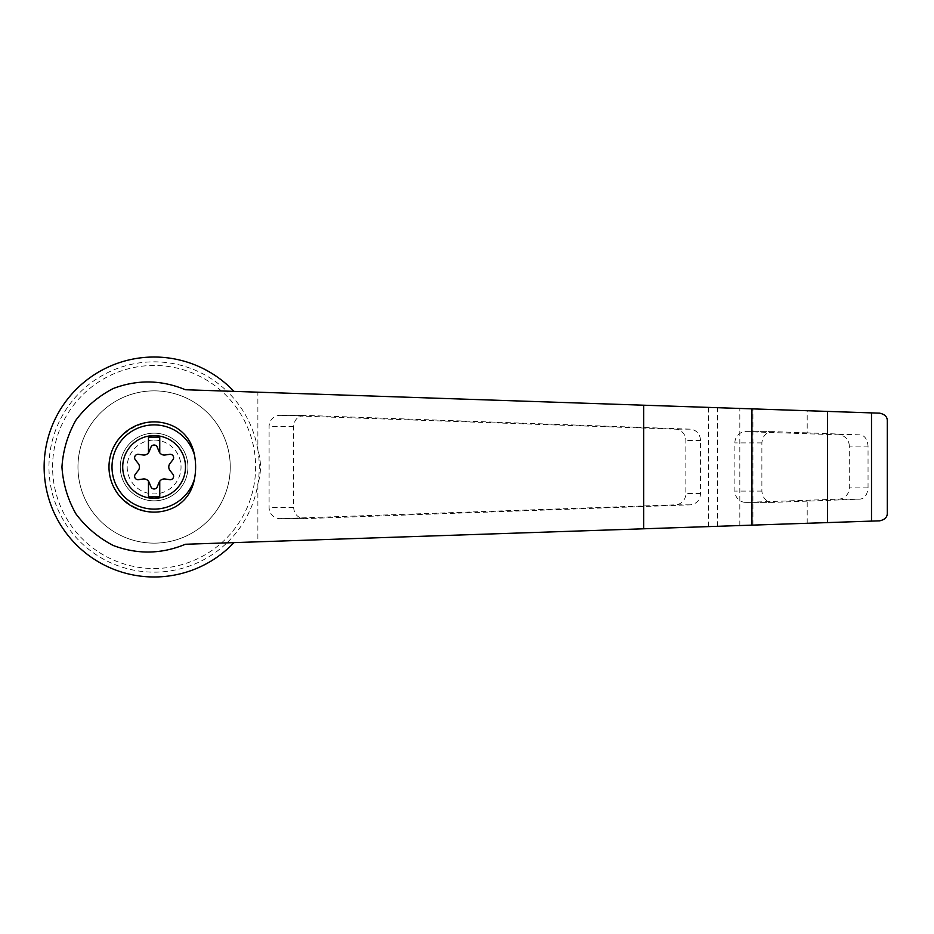 <?xml version="1.0" encoding="UTF-8"?>
<svg xmlns="http://www.w3.org/2000/svg" width="934" height="934" viewBox="0 0 934 934"><rect width="100%" height="100%" fill="white"/><g stroke="black" fill="none" stroke-linecap="round" stroke-linejoin="round"><path stroke-width="0.7" stroke-dasharray="4.67 3.5" d="M185.352 389.735L233.967 391.381A109.978 109.978 0 0 0 77.055 388.532A109.978 109.978 0 0 0 77.055 545.468A109.978 109.978 0 0 0 233.967 542.619L185.352 544.265M887.3 512.941C887.3 517.202 884.755 519.829 879.665 520.833L257.877 541.813L257.877 483.999C261.333 472.697 261.333 461.361 257.877 450.001A105.157 105.157 0 0 0 226.939 391.148L879.665 413.167C884.755 414.171 887.3 416.798 887.3 421.059M257.877 541.813L226.939 542.852A105.157 105.157 0 0 1 56.554 427.749A105.157 105.157 0 0 1 226.939 391.148L233.967 391.381M233.967 542.619L226.939 542.852A105.157 105.157 0 0 0 257.877 450.001L257.877 392.187M304.589 415.361L304.227 415.35C297.783 416.039 294.233 419.798 293.591 426.64L293.591 507.36C294.233 514.202 297.783 517.961 304.227 518.65L690.296 504.839C696.554 503.986 699.986 500.227 700.57 493.572L700.57 440.428C699.986 433.773 696.554 430.014 690.296 429.161L304.589 415.361L280.363 415.361A11.278 10.893 -90 0 0 269.097 426.64L269.097 507.36A11.278 10.893 -90 0 0 280.363 518.639L675.329 504.839A11.278 10.893 -90 0 0 685.848 493.572L685.848 440.428A11.278 10.893 -90 0 0 675.329 429.161L280.363 415.361M148.471 481.197L148.471 496.888L159.749 496.888L159.749 481.197M154.11 568.514A101.514 101.514 0 0 0 242.023 416.237A101.514 101.514 0 0 0 66.186 416.237A101.514 101.514 0 0 0 154.11 568.514M807.209 523.285L807.209 501.138L859.689 499.141C864.499 498.803 867.289 495.055 868.048 487.863L868.048 446.137C867.312 438.98 864.522 435.221 859.689 434.859L807.209 432.862L807.209 410.715M849.286 446.137A11.278 10.893 -90 0 0 838.755 434.859L746.149 431.625A11.278 10.893 -90 0 0 734.883 442.903L734.883 491.097A11.278 10.893 -90 0 0 746.149 502.375L838.755 499.141A11.278 10.893 -90 0 0 849.286 487.863L849.286 446.137L868.048 446.137M807.209 432.862L772.523 431.625C766.078 432.302 762.529 436.061 761.887 442.903L761.887 491.097C762.529 497.939 766.078 501.698 772.523 502.375L807.209 501.138M154.11 543.144A76.144 76.144 0 0 0 220.05 428.928A76.144 76.144 0 0 0 88.17 428.928A76.144 76.144 0 0 0 154.11 543.144A76.144 76.144 0 0 0 220.05 428.928A76.144 76.144 0 0 0 88.17 428.928A76.144 76.144 0 0 0 154.11 543.144M154.11 500.834A33.834 33.834 0 0 0 187.944 467A33.834 33.834 0 0 0 154.11 433.166A33.834 33.834 0 0 0 120.264 467A33.834 33.834 0 0 0 154.11 500.834M154.11 433.166A33.834 33.834 0 0 1 183.414 483.917A33.834 33.834 0 0 1 124.806 483.917A33.834 33.834 0 0 1 154.11 433.166M154.11 440.077A26.923 26.923 0 0 1 177.425 480.461A26.923 26.923 0 0 1 130.795 480.461A26.923 26.923 0 0 1 154.11 440.077M138.255 470.467L135.325 474.227A3.386 3.386 0 0 0 138.454 479.656L143.171 479.002A5.639 5.639 0 0 1 149.183 482.469L150.969 486.883A3.386 3.386 0 0 0 157.239 486.883L159.037 482.469A5.639 5.639 0 0 1 165.038 479.002L169.755 479.656A3.386 3.386 0 0 0 172.895 474.227L169.965 470.467A5.639 5.639 0 0 1 169.965 463.533L172.895 459.773A3.386 3.386 0 0 0 169.755 454.344L165.038 454.998A5.639 5.639 0 0 1 159.037 451.531L157.239 447.117A3.386 3.386 0 0 0 150.969 447.117L149.183 451.531A5.639 5.639 0 0 1 143.171 454.998L138.454 454.344A3.386 3.386 0 0 0 135.325 459.773L138.255 463.533A5.639 5.639 0 0 1 138.255 470.467M159.749 452.803L159.749 437.112L148.471 437.112L148.471 452.803M175.837 506.543C147.257 522.935 108.379 499.935 108.986 467C108.379 434.065 147.257 411.065 175.837 427.457M708.404 526.613L708.404 407.387M859.689 434.859L838.755 434.859M868.048 487.863L849.286 487.863M859.689 499.141L838.755 499.141M739.833 525.55L739.833 408.45M752.932 525.118L752.932 408.882M717.569 526.309L717.569 407.691M761.887 442.903L734.883 442.903M772.885 431.625L746.149 431.625M761.887 491.097L734.883 491.097M772.885 502.375L746.149 502.375M293.591 426.64L269.097 426.64M293.591 507.36L269.097 507.36M304.589 518.639L280.363 518.639M690.296 504.839L675.329 504.839M700.57 493.572L685.848 493.572M700.57 440.428L685.848 440.428M690.296 429.161L675.329 429.161M745.776 431.625L772.523 431.625M745.776 502.375L772.523 502.375M279.99 518.65L304.227 518.65M279.99 415.35L304.227 415.35"/><path stroke-width="1.4" d="M185.352 389.735C161.465 379.799 137.403 379.391 113.189 388.532C98.362 396.273 85.928 406.815 75.888 420.183C67.692 434.73 63.045 450.34 61.948 467C63.045 483.66 67.692 499.27 75.888 513.817C85.928 527.185 98.362 537.727 113.189 545.468C137.403 554.609 161.465 554.201 185.352 544.265L751.94 525.141L751.94 408.858L185.352 389.735M233.967 391.381A109.978 109.978 0 0 0 77.055 388.532A109.978 109.978 0 0 0 77.055 545.468A109.978 109.978 0 0 0 233.967 542.619M751.94 525.141L879.665 520.833C884.883 519.689 887.428 517.062 887.3 512.941L887.3 421.059C887.428 416.938 884.883 414.311 879.665 413.167L751.94 408.858M154.11 435.594A31.406 31.406 0 0 1 184.185 476.013A31.406 31.406 0 0 1 122.856 463.964A31.406 31.406 0 0 1 154.11 435.594M148.471 481.197A5.639 5.639 0 0 0 143.171 479.002L138.454 479.656A3.386 3.386 0 0 1 135.325 474.227L138.255 470.467A5.639 5.639 0 0 0 138.255 463.533L135.325 459.773A3.386 3.386 0 0 1 138.454 454.344L143.171 454.998A5.639 5.639 0 0 0 148.471 452.803L148.471 437.112L159.749 437.112L159.749 452.803A5.639 5.639 0 0 0 165.038 454.998L169.755 454.344A3.386 3.386 0 0 1 172.895 459.773L169.965 463.533A5.639 5.639 0 0 0 169.965 470.467L172.895 474.227A3.386 3.386 0 0 1 169.755 479.656L165.038 479.002A5.639 5.639 0 0 0 159.037 482.469L157.239 486.883A3.386 3.386 0 0 1 150.969 486.883L149.183 482.469A5.639 5.639 0 0 0 148.471 481.197L148.471 496.888L159.749 496.888L159.749 481.197M194.447 479.084C192.182 491.179 185.971 500.332 175.837 506.543A45.124 45.124 0 0 1 108.986 467A45.124 45.124 0 0 1 175.837 427.457C185.971 433.668 192.182 442.821 194.447 454.916A60.838 58.76 90 0 1 194.447 479.084A42.112 42.112 0 0 1 129.616 501.254A42.112 42.112 0 0 1 129.616 432.746A42.112 42.112 0 0 1 194.447 454.916M871.504 521.114L871.504 412.886M827.512 522.596L827.512 411.404M148.471 452.803A5.639 5.639 0 0 0 149.183 451.531L150.969 447.117A3.386 3.386 0 0 1 157.239 447.117L159.037 451.531A5.639 5.639 0 0 0 159.749 452.803M887.3 512.941L887.3 421.059M643.654 528.796L643.654 405.204"/></g></svg>
